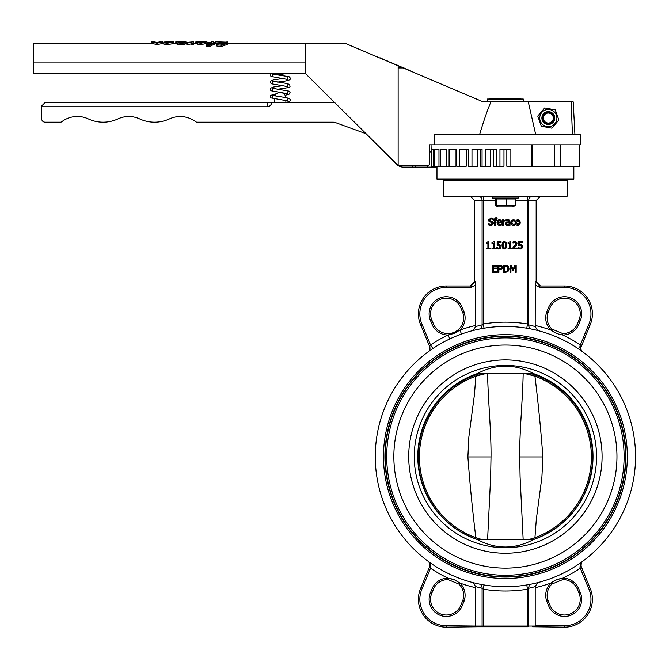 <?xml version="1.0" encoding="UTF-8"?>
<svg xmlns="http://www.w3.org/2000/svg" width="669" height="669" viewBox="0 0 669 669"><rect width="100%" height="100%" fill="white"/><g stroke="black" fill="none" stroke-linecap="round" stroke-linejoin="round"><path stroke-width="1" d="M515.222 266.203L515.222 272.358L516.175 272.358L516.175 265.208L514.854 265.208L513.123 269.189L511.342 265.208L510.046 265.208L510.046 272.358L510.932 272.358L510.932 266.203L512.78 270.393L513.357 270.393L515.222 266.203M494.341 219.725L493.739 219.9L493.739 220.653L494.341 220.653L494.341 225.269L495.244 225.269L495.244 220.653L496.716 220.653L496.716 219.9L495.219 219.725L496.273 218.537L497.075 218.671L497.075 217.835L496.147 217.751L497.075 217.835L496.147 217.751L494.341 219.725L494.458 218.897M495.512 217.835L496.147 217.751M508.331 225.21L509.092 224.7L507.345 225.42L509.092 224.7L509.092 225.269L509.995 225.269L509.995 221.598L509.41 220.176L507.796 219.775L506.157 220.017L506.157 220.937L508.724 220.753L509.092 221.564L506.701 222.141L505.722 223.714L507.085 225.394M509.092 223.948L507.671 224.583L506.65 223.647L507.478 222.677L509.092 222.459L509.092 223.948L507.729 224.583M507.478 222.677L506.65 223.647L507.671 224.583M507.428 219.792L506.425 219.95M509.159 220.017L508.231 219.792M509.962 221.163L509.619 220.369M507.345 225.42L506.19 224.943L508.44 225.16L507.345 225.42L506.04 224.759M505.739 223.998L506.19 224.943L505.764 223.279M505.956 222.76L507.161 221.974M508.54 221.774L509.092 221.74M509.092 221.564L508.724 220.753M507.788 220.578L507.261 220.628M490.168 218.086L490.946 217.985L488.546 220.034L489.006 221.33L491.481 222.284L492.359 223.379L490.77 224.575L488.487 223.647L488.487 224.843L490.837 225.394L492.702 224.742L493.354 223.229L491.932 221.422L490.469 221.046L489.532 219.934L491.013 218.813L493.078 219.591L493.078 218.454L491.406 218.01M492.359 223.404L491.481 222.284L489.006 221.33L488.738 219.181M489.006 221.33L488.579 220.469M490.603 222.058L489.9 221.874M489.725 224.366L490.318 224.533M491.322 225.369L490.252 225.369M493.296 222.727L493.304 223.689M491.673 221.355L492.685 221.782M489.532 219.934L490.469 221.046M510.974 223.454L510.89 222.593L511.593 224.7L513.399 225.386L514.979 224.968L514.979 223.956L513.382 224.6L511.827 222.593L513.382 220.569L514.979 221.205L514.979 220.193L513.399 219.783L511.593 220.511L510.924 222.058M513.725 224.575L514.218 224.416M514.979 224.968L512.964 225.361M514.277 225.252L513.399 225.386M511.76 224.859L511.35 224.399M511.308 220.895L511.944 220.201M512.972 219.808L513.742 219.8M513.399 219.783L514.762 220.093M514.929 221.205L514.31 220.803L514.929 221.205M500.797 224.366L499.701 224.6L501.541 223.956L501.541 224.935L498.773 225.277M499.701 224.6L497.928 222.677L501.641 222.677L501.248 220.611M501.616 221.74L501.641 222.183M500.797 220.126L499.935 219.783M500.755 221.991L500.454 220.912L500.755 221.991L497.928 221.991L498.363 220.912L497.928 221.991M500.454 220.912L499.434 220.494L500.454 220.912M498.673 219.875L499.492 219.75L497.694 220.527L497.034 222.158M497.008 222.61L497.719 224.667L500.721 225.236L499.71 225.386M500.721 225.236L501.541 224.935L500.721 225.236M498.363 220.912L499.434 220.494M491.974 248.082L491.974 248.818L495.461 248.818L495.461 248.082L494.19 248.082L494.19 241.643L491.974 242.638L491.974 243.29L493.27 243.29L493.27 248.082L491.974 248.082M504.869 220.829L505.396 220.87L505.396 219.934L503.456 220.703L503.456 219.9L502.553 219.9L502.553 225.269L503.456 225.269L503.456 221.464L504.752 220.837M502.16 246.878L502.018 245.247L502.57 248.048L504.309 248.968L506.032 248.065L506.592 245.239L506.04 242.446L504.309 241.517L502.578 242.412L502.051 244.369M505.363 247.421L504.309 248.174L503.239 247.405L503.239 243.064L504.309 242.312L505.354 243.056L505.363 247.421L504.309 248.174L503.239 247.405M504.309 242.312L503.105 243.566M503.004 244.703L502.996 245.247M503.004 246.025L503.038 246.501M506.558 244.361L506.458 246.869M505.145 248.818L503.464 248.818M505.613 245.239L505.605 244.678M505.496 243.549L505.354 243.056M503.473 241.66L505.145 241.668M520.131 221.723L520.214 222.585L519.562 220.494L517.814 219.75L518.617 219.867M517.02 219.867L517.814 219.75L516.083 220.494L515.423 222.585L515.498 221.723M517.814 220.527L519.278 222.585L517.814 224.642L516.351 222.585L517.814 220.527M515.498 223.454L515.423 222.585L516.058 224.659L517.814 225.42L517.003 225.294M516.058 224.659L515.715 224.115M518.676 225.277L517.814 225.42L519.562 224.675L520.214 222.585L520.106 223.571M519.888 224.19L519.562 224.675M508.072 248.082L508.072 248.818L511.559 248.818L511.559 248.082L510.288 248.082L510.288 241.643L508.072 242.638L508.072 243.29L509.368 243.29L509.368 248.082L508.072 248.082M488.086 241.643L486.606 242.638L486.606 243.29L487.902 243.29L487.902 248.082L486.606 248.082L486.606 248.818L490.093 248.818L490.093 248.082L488.822 248.082L488.822 241.643L488.086 241.643M520.616 248.935L521.937 248.266L522.573 246.543L521.837 244.821L519.529 244.411L519.529 242.504L522.531 242.504L522.531 241.668L518.609 241.668L518.609 245.347L521.193 245.506L521.603 246.535L521.235 247.706L520.206 248.14L518.316 247.547L518.316 248.559L519.78 248.943M519.529 244.411L520.591 244.386M521.092 244.453L522.096 245.055M522.548 246.108L522.539 246.995M518.383 247.547L519.152 247.931L518.383 247.547M521.235 247.706L521.193 245.506L519.905 245.18M521.603 246.535L521.193 245.506M497.36 245.306L498.321 245.18M498.556 245.172L499.726 245.506L498.556 245.172M499.726 245.506L499.768 247.706L500.136 246.535M499.768 247.706L498.74 248.14L496.85 247.547L496.85 248.559L498.313 248.943M499.149 248.935L500.471 248.274M500.696 247.99L501.073 246.995M501.081 246.108L500.629 245.055M499.626 244.453L499.133 244.386M498.714 244.369L498.071 244.411L498.714 244.369M498.071 244.411L498.071 242.504L501.064 242.504L501.064 241.668L497.142 241.668L497.142 245.347M499.701 269.699L501.842 268.955L502.469 267.366L501.616 265.66L497.945 265.208L497.945 272.358L498.898 272.358L498.898 269.699L500.27 269.666M501.474 267.399L501.073 268.453L498.898 268.888L498.898 266.036L500.964 266.304L501.474 267.399L500.964 266.304L499.684 266.036M499.551 268.888L501.223 268.277M499.743 265.208L500.22 265.225M501.198 265.434L501.909 265.902M502.327 266.538L502.302 268.244M502.135 268.587L501.482 269.247M513.767 242.571L515.657 242.63L516.016 243.533L512.872 247.798L512.872 248.818L517.279 248.818L517.279 247.99L513.767 247.99L516.619 244.913L516.986 243.474L514.854 241.517L513.023 241.944L513.023 242.964L513.767 242.571L513.073 242.964M516.016 243.533L514.787 242.345M516.836 242.638L516.619 244.913L515.64 246.15M515.874 245.891L516.351 245.314M514.469 241.534L515.59 241.601M513.023 241.944L513.566 241.735M505.02 272.358L507.554 271.79L509.009 268.796L507.562 265.777L503.372 265.208L503.372 272.358L505.664 272.342M508.022 268.779L507.018 271.062L504.326 271.539L504.326 266.036L506.935 266.463L508.022 268.779M505.003 265.208L505.739 265.233M507.353 265.66L508.239 266.396M508.95 268.001L508.917 269.682M508.039 271.38L506.751 272.166M493.379 268.863L496.666 268.863L496.666 268.018L493.379 268.018L493.379 266.061L496.908 266.061L496.908 265.208L492.434 265.208L492.434 272.358L496.908 272.358L496.908 271.514L493.379 271.514L493.379 268.863M578.376 587.959L577.071 588.544A15.73 15.73 0 0 0 562.796 579.588L562.788 578.158A17.16 17.16 0 0 1 578.376 587.959L580.031 591.948L578.718 592.525L577.071 588.544A15.73 15.73 0 0 0 562.796 579.588L551.8 584.137L550.796 583.117L553.48 581.261L557.979 579.212L562.788 578.158L556.725 579.672M546.707 601.08L548.354 605.069L549.692 604.55A15.73 15.73 0 0 0 570.532 613.816A15.73 15.73 0 0 0 578.718 592.525L580.031 591.948A17.16 17.16 0 0 1 571.083 615.137A17.16 17.16 0 0 1 548.354 605.069L549.692 604.55L548.045 600.57L546.707 601.08A17.16 17.16 0 0 1 550.796 583.117A134.436 134.436 0 0 1 535.208 587.675L535.183 586.646L528.711 588.277L527.481 589.188A134.436 134.436 0 0 1 483.327 589.188L482.098 588.277L475.626 586.646L475.6 587.675L475.626 586.646L473.226 582.682M452.461 579.095L448.021 578.158L454.368 579.789L460.013 583.117A17.16 17.16 0 0 1 464.102 601.08L462.764 600.57A15.73 15.73 0 0 0 459.009 584.137L460.013 583.117L454.652 579.914M534.564 626.769L535.208 625.741L564.511 625.741L564.511 627.171A27.889 27.889 0 0 0 589.606 587.106A27.889 27.889 0 0 1 564.511 627.171L532.566 626.769M564.511 625.741A26.459 26.459 0 0 0 588.294 587.691L589.606 587.106L580.893 565.656L581.704 562.228M429.021 562.119L430.769 564.711L430.819 567.279L430.51 568.215L429.18 567.672L421.211 587.106L429.674 566.476L430 564.845L428.913 561.993M430 564.845L429.916 565.656M429.481 562.805L429.933 564.118M535.267 283.522L535.208 325.485A134.436 134.436 0 0 1 550.796 330.043L551.8 329.023A15.73 15.73 0 0 1 548.045 312.59L549.692 308.61L548.354 308.091A17.16 17.16 0 0 1 571.083 298.023A17.16 17.16 0 0 1 580.031 321.212L578.376 325.201L577.071 324.616L578.718 320.635A15.73 15.73 0 0 0 570.532 299.344A15.73 15.73 0 0 0 549.692 308.61L548.354 308.091L546.707 312.08L548.045 312.59A15.73 15.73 0 0 0 551.8 329.023L562.796 333.572A15.73 15.73 0 0 0 577.071 324.616A15.73 15.73 0 0 1 562.796 333.572L562.788 335.002L559.543 334.408L554.919 332.677L550.796 330.043L556.156 333.246M578.718 320.635L580.031 321.212L578.718 320.635M532.399 196.293A4.29 3.696 -90 0 0 528.711 200.583L536.153 200.583L536.153 281.699L535.417 281.699L539.799 285.989L564.511 285.989A27.889 27.889 0 0 1 589.606 326.054L588.294 325.469A26.459 26.459 0 0 0 564.511 287.419L539.799 287.419L535.208 285.178L535.275 283.363M459.009 584.137L448.021 579.588L448.021 578.158A134.436 134.436 0 0 1 430.51 568.215L422.515 587.691A26.459 26.459 0 0 0 446.298 625.741L475.6 626.059L475.6 587.675A134.436 134.436 0 0 1 460.013 583.117M451.299 334.391L448.021 335.002A17.16 17.16 0 0 1 432.433 325.201L433.738 324.616L432.09 320.635L430.777 321.212A17.16 17.16 0 0 1 439.725 298.023A17.16 17.16 0 0 1 462.455 308.091L464.102 312.08L462.764 312.59L461.117 308.61L462.455 308.091L461.117 308.61A15.73 15.73 0 0 0 440.277 299.344A15.73 15.73 0 0 0 432.09 320.635L433.738 324.616A15.73 15.73 0 0 0 453.958 332.376A15.73 15.73 0 0 0 462.764 312.59M464.102 312.08A17.16 17.16 0 0 1 460.013 330.043A134.436 134.436 0 0 1 475.6 325.485L475.391 281.699L475.6 285.178L471.009 287.419L446.298 287.419A26.459 26.459 0 0 0 422.515 325.469L430.51 344.945A134.436 134.436 0 0 1 448.021 335.002L454.368 333.371L460.013 330.043L461.459 334.082L455.597 336.34L459.001 334.985M567.12 180.555L443.689 180.555L443.689 196.293L567.12 196.293L567.12 180.555L565.69 179.125M625.9 456.576A120.495 120.495 0 0 0 445.161 352.228A120.495 120.495 0 0 0 445.161 560.931A120.495 120.495 0 0 0 625.9 456.576M627.33 456.576A121.925 121.925 0 0 0 444.442 350.991A121.925 121.925 0 0 0 444.442 562.169A121.925 121.925 0 0 0 627.33 456.576M635.55 456.576A130.146 130.146 0 0 0 440.336 343.874A130.146 130.146 0 0 0 440.336 569.286A130.146 130.146 0 0 0 635.55 456.576M479.272 584.07A4.29 3.671 -78.4 0 1 482.098 588.277L483.327 589.188L483.327 626.059L527.481 626.059L527.481 589.188L526.779 584.957L528.192 584.714M528.87 584.589L530.609 584.263M530.659 584.254L531.537 584.07A4.29 3.671 78.4 0 0 528.711 588.277L528.711 626.059L535.217 626.059M483.888 584.932L482.617 584.714M432.893 348.507L430.51 344.945L429.674 346.684L421.211 326.054L429.674 346.684A4.29 4.29 0 0 1 428.252 351.769L431.12 349.72M526.921 328.228L528.192 328.446M530.659 328.905L531.537 329.089L530.659 328.905M475.6 325.485L475.626 326.514L482.098 324.883L483.327 323.972L484.038 328.203L482.617 328.446M481.939 328.571L480.2 328.897M480.15 328.905L479.272 329.089A4.29 3.671 -101.6 0 0 482.098 324.883L482.098 200.583L474.656 200.583L470.366 196.293M495.587 200.583L483.327 200.583L483.327 323.972A134.436 134.436 0 0 1 527.481 323.972L527.481 200.583L528.711 200.583L528.711 324.883L527.481 323.972L528.711 324.883L535.183 326.514L537.583 330.478M528.092 626.769L476.253 626.769L528.092 626.769A0.719 0.619 90 0 0 528.711 626.059L527.481 626.059L527.481 626.769M476.253 626.769L475.6 626.059L476.253 626.769M535.208 625.741L535.208 587.675M422.515 325.469L421.211 326.054A27.889 27.889 0 0 1 446.298 285.989L471.009 285.989L475.391 281.699L474.656 281.699L474.656 200.583M471.009 287.419L471.009 285.989M430.117 345.706L429.824 346.35M432.433 325.201L430.777 321.212L432.09 320.635A15.73 15.73 0 0 1 440.277 299.344A15.73 15.73 0 0 1 461.117 308.61M478.243 626.769L446.298 627.171A27.889 27.889 0 0 1 421.211 587.106L422.515 587.691M464.102 601.08L462.455 605.069L461.117 604.55L462.455 605.069A17.16 17.16 0 0 1 439.725 615.137A17.16 17.16 0 0 1 430.777 591.948L432.09 592.525L430.777 591.948L432.433 587.959L433.738 588.544A15.73 15.73 0 0 1 448.021 579.588A15.73 15.73 0 0 0 433.738 588.544L432.09 592.525A15.73 15.73 0 0 0 440.277 613.816A15.73 15.73 0 0 0 461.117 604.55L462.764 600.57M589.606 326.054L580.893 347.495L581.085 349.82L582.557 351.769L580.366 349.235L579.99 345.881L588.294 325.469M448.021 335.002L449.852 338.882M475.6 327.3L475.626 326.514L473.226 330.478M527.481 323.972L526.779 328.203M528.711 324.883A4.29 3.671 -78.4 0 0 531.537 329.089M581.796 351.041L581.152 349.987M581.06 349.762L580.817 348.106M559.527 334.408L562.788 335.002A134.436 134.436 0 0 1 580.299 344.945L581.629 345.488M535.183 326.514L535.208 327.3M581.135 346.684L579.99 345.881L579.847 347.612L581.319 350.631M539.799 285.989L539.799 287.419M429.674 566.476L430.819 567.279L430.384 563.808M553.522 581.244L550.796 583.117M581.319 562.529L580.424 563.808M580.391 563.883L579.99 567.279L580.366 563.925L582.557 561.391L581.052 563.432L581.135 566.476L579.99 567.279L580.299 568.215L581.629 567.672M582.365 561.542L581.796 562.119M484.038 584.957L483.327 589.188M535.183 586.646L537.583 582.682M551.8 584.137A15.73 15.73 0 0 0 548.045 600.57A15.73 15.73 0 0 1 551.8 584.137M625.54 456.576A120.136 120.136 0 0 0 445.337 352.538A120.136 120.136 0 0 0 445.337 560.622A120.136 120.136 0 0 0 625.54 456.576M624.11 456.576A118.706 118.706 0 0 0 446.056 353.776A118.706 118.706 0 0 0 446.056 559.384A118.706 118.706 0 0 0 624.11 456.576M616.96 456.576A111.556 111.556 0 0 0 449.627 359.972A111.556 111.556 0 0 0 449.627 553.188A111.556 111.556 0 0 0 616.96 456.576M533.561 539.532A87.597 87.597 0 0 0 533.561 373.628C514.787 363.66 496.022 363.66 477.248 373.628A87.597 87.597 0 0 0 477.248 539.532C496.022 549.5 514.787 549.5 533.561 539.532L477.248 539.532M477.248 373.628L533.561 373.628M529.43 539.532A86.017 86.017 -90 0 0 526.821 373.628M483.963 373.628A86.017 86.017 -90 0 0 481.354 539.532M481.864 539.532L475.843 537.675A85.975 85.975 90 0 1 475.843 376.195L485.56 373.628M525.198 373.628L534.941 376.195A85.975 85.975 90 0 1 534.941 537.675L528.911 539.532M534.941 376.195C538.319 403.85 540.962 430.761 542.877 456.935L541.898 477.198L536.304 519.495L534.941 537.675M475.843 537.675C472.465 510.029 469.814 483.11 467.899 456.935L468.852 436.999L474.472 394.384L475.843 376.195M487.584 373.486C487.952 398.122 491.33 432.442 491.013 456.935L490.645 476.88L487.592 539.532M523.158 539.532L520.089 476.88L519.721 456.935C519.395 432.442 522.798 398.122 523.166 373.486M573.835 166.255L573.835 179.125L436.974 179.125L436.974 166.255M503.974 149.095L503.974 166.255L496.289 166.255L496.289 149.095L485.585 149.095L485.585 166.255L490.653 166.255L490.653 149.095M493.463 149.095L493.463 166.255L496.289 166.255M480.543 149.095L480.543 166.255L485.585 166.255M477.9 149.095L477.9 166.255L468.584 166.255L468.584 149.095M466.201 149.095L466.201 166.255L456.818 166.255L456.818 149.095L449.1 149.095L449.1 166.255L456.015 166.255L456.015 149.095L456.818 149.095M506.834 149.095L506.834 166.255L531.612 166.255L531.612 144.805L532.574 144.805L532.574 166.255L531.612 166.255M579.772 144.805L579.772 166.255L532.574 166.255L532.574 144.805L580.374 144.805L580.374 134.795L434.49 134.795L434.49 144.805L532.574 144.805M433.729 166.255L433.729 149.095L431.597 149.095L431.597 166.255L449.1 166.255M431.597 166.255L431.037 144.805M560.747 166.255L560.747 144.805L554.442 144.805L554.442 166.255M438.973 166.255L438.973 149.095L434.791 149.095L434.791 166.255M446.767 166.255L446.767 149.095L440.704 149.095L440.704 166.255M468.735 166.255L468.735 149.095L459.662 149.095L459.662 166.255M482.065 166.255L482.065 149.095L471.98 149.095L471.98 166.255M510.865 166.255L510.865 149.095L499.952 149.095L499.952 166.255M506.165 206.872L512.554 206.872L515.222 205.567L495.587 205.567L498.254 206.872L506.165 206.872M495.587 205.567L495.587 199.011L515.222 199.011L515.222 205.567M506.55 199.011L506.55 205.567M496.733 199.011L496.733 205.567M518.274 198.074L492.535 198.074L518.274 198.074L518.274 196.644L492.894 196.293L518.274 196.644M153.519 41.838L151.278 41.838L157.023 43.251L162.768 41.829L157.023 42.624L153.519 41.838L157.023 42.373L160.535 41.838M163.838 43.259L157.023 44.589L151.278 43.268L151.278 41.838M162.776 43.268L162.776 41.838M186.827 43.092L186.827 42.398L193.65 41.829L193.65 43.117L191.485 43.117L191.485 42.507L186.827 43.092L186.827 44.438L187.696 44.455L187.696 43.117M191.485 43.886L187.696 44.455M193.65 43.117L193.65 44.455L191.485 44.455L191.485 43.117M197.965 41.93L204.764 41.93L201.135 42.649L197.965 41.93M204.764 41.829L195.85 41.888L197.28 42.749L201.009 43.251L206.964 41.838L204.764 41.829M207.674 43.259L201.009 44.589L197.28 44.121L195.85 43.309L195.85 41.888M197.28 44.121L197.28 42.749M206.964 43.268L206.964 41.838M218.119 41.888L226.172 42.164L227.284 43L221.506 45.325L216.405 44.698L216.405 43.41L221.355 44.254L224.901 43.084L222.66 42.298L215.844 41.829M218.437 41.829L215.87 41.829M227.41 43.259L227.41 41.955L225.829 42.105M224.048 43.845L215.736 43.293L215.736 41.863M215.844 43.259L214.816 43.259M227.284 43L227.284 44.355L221.506 46.521L216.405 45.935L216.405 44.698M227.243 42.757L227.243 41.955M206.813 45.542L206.813 44.43L208.728 44.589L211.262 43.276L207.674 43.117L207.674 42.54L211.187 42.54L211.187 41.829L213.361 41.829L213.361 42.54L214.816 42.54L214.816 43.117L213.361 43.117L209.037 45.676L206.813 45.542L206.813 46.721L209.037 46.847L209.037 45.676M209.037 46.847L213.361 44.614L213.361 43.276M214.816 43.117L214.816 44.455L213.361 44.455M210.141 44.455L207.674 44.455L207.674 43.117M177.962 41.846L182.57 41.829M186.057 43.259L186.057 41.971L177.962 41.996L181.09 42.59L185.012 42.356L185.012 43.017L181.082 43.234L177.201 42.883L175.796 41.829L177.962 41.829M186.057 41.971L182.428 41.829M185.012 43.017L185.012 44.363L177.201 44.246L175.796 43.46L175.796 42.047M183.707 42.465L183.707 41.896M186.827 43.259L185.012 43.276M171.398 41.838L163.838 42.047L167.676 42.59L173.631 41.829L167.635 43.226L163.838 42.875L163.838 42.214M175.796 43.259L167.635 44.564L163.838 44.229L163.838 42.875M173.639 43.268L173.639 41.838M151.278 43.259L33.45 43.259L33.45 73.297L305.181 73.297L398.139 165.544L427.458 165.544A2.149 2.149 0 0 0 429.607 163.395L429.607 144.805L434.49 144.805M372.257 54.791L345.095 43.259L305.181 43.259L305.181 73.297M574.939 134.795L573.216 101.897L574.939 134.795M429.607 144.805L429.607 151.955L431.237 151.955M572.455 134.795L571.134 101.897L483.235 101.897L398.139 65.779L398.139 165.544M571.134 101.897L573.216 101.897M490.929 101.897C487.793 109.047 483.988 120.019 479.522 134.795M528.284 101.897L535.76 134.795M398.139 65.779L347.529 44.296L398.139 65.779M334.584 102.474L45.174 102.474L41.603 106.045L41.603 118.63A3.579 3.579 0 0 0 45.174 122.21L60.436 122.21A2.149 2.149 0 0 0 61.732 121.766A25.74 25.74 0 0 1 88.258 118.906A35.097 35.097 0 0 0 117.928 118.923A25.74 25.74 0 0 1 139.629 118.915A35.44 35.44 0 0 0 169.424 118.931A25.74 25.74 0 0 1 195.766 121.775A2.149 2.149 0 0 0 197.062 122.21L333.129 122.21A7.15 7.15 0 0 1 335.57 122.636L364.329 133.106A7.15 7.15 0 0 1 366.938 134.77L396.357 164.181A10.01 10.01 0 0 0 403.432 167.116L412.229 167.116L412.229 165.544M267.282 102.474L267.282 106.756A4.29 4.29 0 0 0 271.572 102.474M267.282 106.756L41.603 106.756M436.012 166.255L436.046 167.116L412.229 167.116M415.449 165.544L415.449 167.116M427.616 165.536L427.616 167.116M543.688 119.977A5.009 5.009 0 0 0 552.285 121.106A5.009 5.009 0 0 0 548.965 113.094A5.009 5.009 0 0 0 543.688 119.977M543.027 120.253A5.72 5.72 0 0 1 549.057 112.384A5.72 5.72 0 0 1 552.853 121.541A5.72 5.72 0 0 1 543.027 120.253M540.218 120.922A8.58 8.58 0 0 1 549.876 109.624A8.58 8.58 0 0 1 554.835 123.631A8.58 8.58 0 0 1 540.218 120.922M554.375 115.913A6.439 6.439 0 0 1 547.133 124.384A6.439 6.439 0 0 1 543.42 113.881A6.439 6.439 0 0 1 554.375 115.913M544.733 107.943L555.287 109.9L558.866 120.019L551.892 128.18L541.338 126.215L537.759 116.097L544.733 107.943M275.135 102.474L280.152 102.474M520.842 98.326L520.842 99.037L520.85 98.326L505.404 98.326L505.404 99.037M489.959 98.326L489.959 99.037L489.967 98.326L505.404 98.326M523.283 101.897L523.283 99.037L487.525 99.037L487.525 101.897M376.547 56.606L380.076 58.111M380.184 57.843L386.506 60.837M386.615 60.578L389.684 62.192M389.801 61.924L396.692 65.161M396.809 64.901L399.585 66.39M399.702 66.131L403.24 67.937M403.348 67.678L416.269 73.473M527.481 196.293L527.481 200.583L515.222 200.583M564.511 285.989L564.511 287.419M428.252 351.769A4.29 4.29 0 0 0 429.674 346.684M475.6 626.059L482.098 626.059L482.098 588.277M482.717 626.769A0.719 0.619 -90 0 1 482.098 626.059L483.327 626.059L483.327 626.769M483.327 196.293L483.327 200.583L482.098 200.583A4.29 3.696 90 0 0 478.41 196.293M421.211 326.054A27.889 27.889 0 0 1 446.298 285.989L446.298 287.419M432.433 587.959A17.16 17.16 0 0 1 448.021 578.158M446.298 625.741L446.298 627.171A27.889 27.889 0 0 1 421.211 587.106M432.09 592.525A15.73 15.73 0 0 0 440.277 613.816A15.73 15.73 0 0 0 461.117 604.55M588.294 587.691L580.299 568.215A134.436 134.436 0 0 1 562.788 578.158M550.796 330.043A17.16 17.16 0 0 1 546.707 312.08M578.376 325.201A17.16 17.16 0 0 1 562.788 335.002M602.083 456.576A96.679 96.679 0 0 0 457.061 372.85A96.679 96.679 0 0 0 457.061 540.309A96.679 96.679 0 0 0 602.083 456.576M596.564 456.576A91.16 91.16 0 0 0 459.829 377.634A91.16 91.16 0 0 0 459.829 535.526A91.16 91.16 0 0 0 596.564 456.576M477.541 539.532A87.162 87.162 90 0 1 479.757 373.628M531.035 373.628A87.162 87.162 90 0 1 533.252 539.532M519.721 456.935L542.877 456.935M491.013 456.935L467.899 456.935M157.023 44.589L157.023 43.251M201.009 44.589L201.009 43.251M219.148 43.527L219.148 42.114M222.66 43.694L222.66 42.298M221.506 46.521L221.506 45.325M177.201 44.246L177.201 42.883M181.082 44.564L181.082 43.234M167.635 44.564L167.635 43.226M171.966 44.012L171.966 42.632M305.181 62.928L33.45 62.928M403.215 67.929L398.139 67.929M445.128 179.125L443.689 180.555M474.656 281.699L470.366 285.989M536.153 200.583L540.443 196.293M536.153 281.699L540.443 285.989M581.152 563.173L581.662 562.278M429.147 562.286L429.657 563.173M532.574 156.245L532.574 158.394M496.105 198.434L496.105 199.011M514.704 198.434L514.704 199.011M492.535 198.074L492.535 196.644M305.181 43.259L227.284 43.259M195.85 43.259L193.65 43.259M274.432 98.786L274.432 102.474M285.872 100.45L285.872 102.474M280.152 92.456L280.152 92.456A5.72 5.72 0 0 0 274.867 95.985M285.839 97.565A5.72 5.72 0 0 0 281.657 92.657M288.08 73.297L277.51 74.936M271.388 73.297L270.477 73.966L270.293 75.605L271.137 76.458L287.787 79.477L287.787 77.554M282.795 78.516L273.445 79.879L270.477 81.116L270.268 82.697L271.589 83.817L287.787 86.627L287.787 84.704M272.517 75.898L272.517 73.975C276.506 74.961 293.632 77.086 289.501 77.211C289.317 78.348 294.628 80.113 280.152 81.735L277.51 82.095M272.526 83.048L272.517 81.133L287.62 83.617L289.995 84.955C288.975 87.062 293.775 86.903 280.135 88.885L277.51 89.245M282.795 85.665L273.445 87.029L270.477 88.275L270.293 89.905L271.146 90.767L287.787 93.777L287.787 91.854M272.517 97.356L272.517 95.433L286.859 97.758L289.828 98.995C291.358 100.584 289.853 101.738 285.295 102.466M276.665 93.652L270.468 95.433L270.326 97.122L271.229 97.958L287.787 100.927L287.779 99.012M285.119 95.341L289.669 93.969L290.087 92.322L288.724 91.093L272.517 88.283L272.526 90.198M282.795 92.815L282.318 92.882"/></g></svg>
